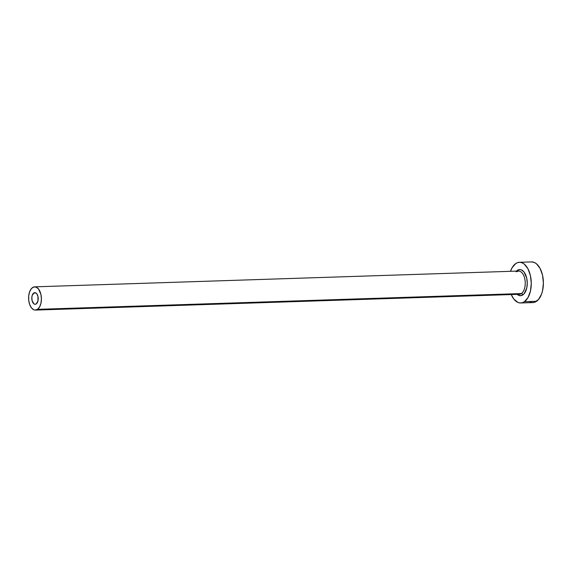<?xml version="1.0" encoding="UTF-8"?>
<svg xmlns="http://www.w3.org/2000/svg" width="572" height="572" viewBox="0 0 572 572"><rect width="100%" height="100%" fill="white"/><g stroke="black" fill="none" stroke-linecap="round" stroke-linejoin="round"><path stroke-width="0.86" d="M33.762 293.028A5.813 3.203 88.1 0 1 34.821 292.664A5.813 3.203 88.1 0 1 38.131 297.383A5.813 3.203 88.1 0 1 36.258 303.911L35.028 304.275L33.805 303.761L32.053 300.507L31.86 297.14L32.332 295.08L34.363 292.735L35.614 292.814L36.772 293.751L37.959 296.432L37.974 300.879L36.258 303.911A5.813 3.203 88.1 0 1 35.199 304.283A5.813 3.203 88.1 0 1 31.889 299.556A5.813 3.203 88.1 0 1 33.762 293.028L35.9 292.957L33.762 293.028M516.015 271.528L517.252 270.399A13.077 7.2 88.1 0 1 526.705 278.056A13.077 7.2 88.1 0 1 522.865 294.887A1.451 1.144 55.4 0 0 521.342 293.565A11.626 6.399 -91.9 0 0 525.16 281.195A11.626 6.399 -91.9 0 0 519.24 271.121A11.626 6.399 -91.9 0 0 516.352 271.793M35.385 310.088L519.226 294.301A11.626 6.399 -91.9 0 0 521.342 293.565L37.502 309.352A11.626 6.399 88.1 0 1 35.385 310.088A11.626 6.399 88.1 0 1 28.764 300.643A11.626 6.399 88.1 0 1 32.518 287.587A11.626 6.399 88.1 0 1 34.627 286.851A11.626 6.399 88.1 0 1 41.248 296.296A11.626 6.399 88.1 0 1 37.502 309.352L521.342 293.565A11.626 6.399 -91.9 0 0 525.089 280.509A11.626 6.399 -91.9 0 0 518.468 271.057L34.627 286.851M520.727 302.974L532.847 302.581A20.349 11.197 -91.9 0 0 536.55 301.294L524.424 301.687A20.349 11.197 88.1 0 1 520.727 302.974A20.349 11.197 88.1 0 1 511.254 294.559L513.892 299.149L517.946 302.438L520.134 302.967L522.322 302.71L524.424 301.687L536.55 301.294A20.349 11.197 -91.9 0 0 543.107 278.442A20.349 11.197 -91.9 0 0 531.524 261.912L519.397 262.305A20.349 11.197 88.1 0 1 530.98 278.836A20.349 11.197 88.1 0 1 524.424 301.687L528.042 297.504L530.451 291.062L531.274 283.34L530.394 275.511L527.935 268.761L524.281 264.128L522.172 262.841L519.984 262.312L517.796 262.569L515.701 263.592A20.349 11.197 88.1 0 1 519.397 262.305M510.496 271.321A20.349 11.197 88.1 0 1 515.701 263.592L512.076 267.775L510.496 271.321M517.252 270.399L520.012 269.569L521.421 269.912L524.024 272.022L526.705 278.056L527.27 283.09L526.74 288.059L524.109 293.758L522.865 294.887L520.112 295.71L517.145 294.365A13.077 7.2 88.1 0 0 522.865 294.887A1.451 1.144 -124.6 0 0 521.342 293.565A11.626 6.399 -91.9 0 1 518.454 294.244M530.072 302.045L532.26 302.574L534.448 302.316L538.481 299.535L541.555 294.115L542.578 290.669L543.4 282.947L542.521 275.111L540.061 268.368L536.407 263.735L534.298 262.448L531.481 261.912M37.502 309.352L39.568 306.964L40.948 303.289L41.413 298.87L40.912 294.394L38.531 289.039L36.215 287.158L33.712 287.001L31.41 288.588L29.658 291.684L28.714 295.81L28.729 300.343L29.701 304.59L31.481 307.908L33.798 309.788L35.049 310.088L37.502 309.352M516.866 271.628L518.468 271.057"/></g></svg>
